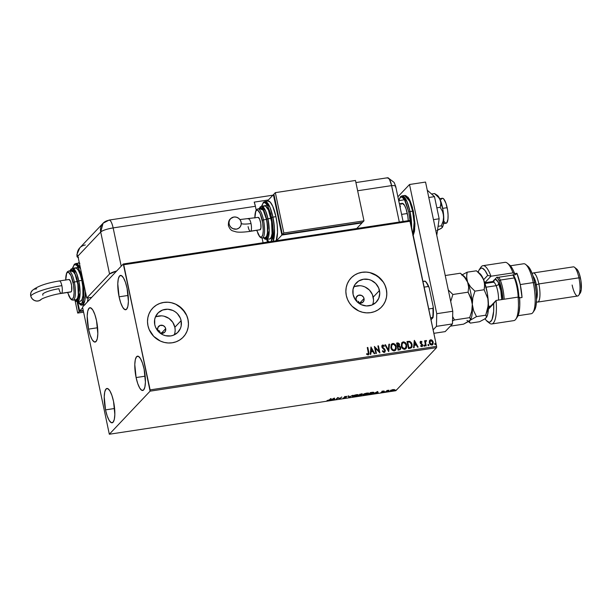 <?xml version="1.0" encoding="UTF-8"?>
<svg xmlns="http://www.w3.org/2000/svg" width="612" height="612" viewBox="0 0 612 612"><rect width="100%" height="100%" fill="white"/><g stroke="black" fill="none" stroke-linecap="round" stroke-linejoin="round"><path stroke-width="0.92" d="M364.033 298.526A4.208 3.963 -136.6 0 1 357.752 302.389L360.078 303.215L362.962 302.152L364.056 300.117L364.033 298.526L359.642 303.17L364.033 298.526L363.398 297.027L361.547 295.435L358.41 295.29L356.222 297.394L356.016 299.742A4.208 3.963 -136.6 0 1 361.072 295.259A4.208 3.963 -136.6 0 1 364.033 298.526M356.903 301.586A4.208 3.963 -136.6 0 1 356.016 299.742L357.163 301.884M165.691 328.659A4.208 3.963 -136.6 0 1 159.403 332.523L161.736 333.341L164.613 332.285L165.485 331L165.691 328.659L161.293 333.303L165.691 328.659L165.056 327.16L163.197 325.569L160.061 325.423L157.873 327.527L157.674 329.876A4.208 3.963 -136.6 0 1 162.731 325.393A4.208 3.963 -136.6 0 1 165.691 328.659M174.236 334.879A13.847 13.051 43.4 0 0 174.864 327.267L181.121 320.65L181.19 325.882L180.456 328.361L177.595 332.584L173.257 335.284L170.74 335.934L165.485 335.69L162.945 334.81L158.531 331.696A4.208 3.963 -136.6 0 1 157.674 329.876L158.822 332.018M158.531 331.696L155.555 327.206L154.76 324.651A13.847 13.051 -136.6 0 1 157.881 313.13A13.847 13.051 -136.6 0 1 171.398 309.894A13.847 13.051 -136.6 0 1 181.121 320.65A13.847 13.051 -136.6 0 1 178 332.171A13.847 13.051 -136.6 0 1 164.483 335.407A13.847 13.051 -136.6 0 1 154.76 324.651L154.691 319.418L155.425 316.94L158.286 312.717L162.624 310.016L167.764 309.228L172.936 310.491L175.284 311.845L177.35 313.604L180.326 318.095L181.121 320.65L174.864 327.267A13.847 13.051 43.4 0 0 155.387 317.039M372.586 304.745A13.847 13.051 43.4 0 0 373.205 297.134L379.471 290.516A13.847 13.051 -136.6 0 1 376.342 302.037A13.847 13.051 -136.6 0 1 362.832 305.273A13.847 13.051 -136.6 0 1 353.101 294.517L353.032 289.285L354.983 284.542L358.655 281.015L363.49 279.233L368.745 279.477L371.285 280.365L375.692 283.471L378.667 287.961L379.761 293.148L378.805 298.235L375.936 302.45L371.599 305.151L366.458 305.939L361.287 304.677L356.88 301.563L355.174 299.452L353.101 294.517A13.847 13.051 -136.6 0 1 356.222 282.996A13.847 13.051 -136.6 0 1 369.74 279.76A13.847 13.051 -136.6 0 1 379.471 290.516L373.205 297.134A13.847 13.051 43.4 0 0 353.728 286.906M381.597 306.956L381.574 306.987A21.045 19.829 43.4 0 0 386.317 289.476L386.371 289.422A21.045 19.829 -136.6 0 1 381.62 306.933A21.045 19.829 -136.6 0 1 361.08 311.852A21.045 19.829 -136.6 0 1 346.3 295.512L347.517 299.39L349.452 303.001L352.038 306.214L358.739 310.942L362.595 312.281L366.596 312.862L370.589 312.656L374.414 311.669L377.933 309.955L381.001 307.561L383.51 304.585L385.353 301.15L386.47 297.378L386.815 293.423L386.371 289.422L385.155 285.544L383.219 281.933L380.626 278.72L373.924 273.992L370.069 272.654L366.068 272.072L362.082 272.279L358.25 273.266L354.738 274.979L351.663 277.374L349.161 280.342L347.31 283.784L346.193 287.556L345.857 291.511L346.3 295.512A21.045 19.829 -136.6 0 1 351.043 278.001A21.045 19.829 -136.6 0 1 371.591 273.082A21.045 19.829 -136.6 0 1 386.371 289.422L386.317 289.476A21.045 19.829 43.4 0 0 371.538 273.136A21.045 19.829 43.4 0 0 350.997 278.055L351.02 278.032M183.233 337.113A21.045 19.829 43.4 0 0 187.976 319.609L188.022 319.556A21.045 19.829 -136.6 0 1 183.279 337.067A21.045 19.829 -136.6 0 1 162.738 341.986A21.045 19.829 -136.6 0 1 147.951 325.645L149.167 329.524L153.696 336.348L160.398 341.075L164.253 342.414L168.254 342.988L172.24 342.781L176.072 341.802L179.584 340.081L182.659 337.694L185.161 334.718L187.012 331.283L188.129 327.512L188.465 323.549L188.022 319.556L186.813 315.677L182.284 308.853L175.583 304.126L171.727 302.787L167.726 302.206L163.733 302.412L159.908 303.391L156.389 305.113L153.321 307.507L150.812 310.475L148.968 313.918L147.852 317.689L147.507 321.644L147.951 325.645A21.045 19.829 -136.6 0 1 152.702 308.134A21.045 19.829 -136.6 0 1 173.242 303.215A21.045 19.829 -136.6 0 1 188.022 319.556L187.976 319.609A21.045 19.829 43.4 0 0 173.196 303.269A21.045 19.829 43.4 0 0 152.648 308.18L152.671 308.157M119.088 296.82L128.168 295.435L119.088 296.82L117.779 283.8L118.315 278.82L119.577 275.935L121.383 275.584L123.44 277.817L125.445 282.3L127.089 288.351A17.366 4.697 81.4 0 1 125.697 309.756A17.366 4.697 81.4 0 1 119.088 296.82A17.366 4.697 81.4 0 1 120.48 275.415A17.366 4.697 81.4 0 1 127.089 288.351L128.405 301.372L127.862 306.352L126.6 309.236L124.802 309.588L122.737 307.354L120.732 302.871L119.088 296.82M105.532 409.872L114.612 408.495L105.532 409.872L104.224 396.859L104.759 391.871L106.021 388.987L107.819 388.635L109.885 390.877L111.889 395.36L113.534 401.411A17.366 4.697 81.4 0 1 112.141 422.808A17.366 4.697 81.4 0 1 105.532 409.872A17.366 4.697 81.4 0 1 106.924 388.475A17.366 4.697 81.4 0 1 113.534 401.411L114.842 414.423L114.306 419.404L113.044 422.295L111.239 422.647L109.181 420.406L107.177 415.923L105.532 409.872M88.511 329.126L97.599 327.749L88.511 329.126L87.202 316.113L87.746 311.133L89.008 308.241L90.806 307.89L92.863 310.131L94.875 314.614L96.52 320.665A17.366 4.697 81.4 0 1 95.128 342.062A17.366 4.697 81.4 0 1 88.511 329.126A17.366 4.697 81.4 0 1 89.91 307.729A17.366 4.697 81.4 0 1 96.52 320.665L97.828 333.678L97.293 338.666L96.023 341.55L94.225 341.901L92.167 339.668L90.163 335.177L88.511 329.126M136.101 377.558L145.182 376.181L136.101 377.558L134.793 364.545L135.329 359.565L136.598 356.674L138.396 356.322L140.454 358.563L142.458 363.046L144.111 369.097A17.366 4.697 81.4 0 1 142.711 390.494A17.366 4.697 81.4 0 1 136.101 377.558A17.366 4.697 81.4 0 1 137.493 356.161A17.366 4.697 81.4 0 1 144.111 369.097L145.419 382.11L144.876 387.098L143.613 389.982L141.816 390.334L139.758 388.1L137.746 383.609L136.101 377.558M150.093 391.16L436.593 347.631L395.826 390.716L109.326 434.237L150.093 391.16L123.746 264.744L410.247 221.215L436.616 346.369L150.124 389.89L123.295 263.986L82.528 307.071L109.326 434.237L150.093 391.16L150.124 389.89L436.616 346.369L409.788 220.465L123.295 263.986L82.528 307.071L109.326 434.237L395.826 390.716L436.593 347.631L436.616 346.369L436.593 347.631L150.093 391.16M390.548 390.517L391.887 390.892L394.503 389.921L394.419 389.53L394.503 389.921L393.172 389.538L390.9 390.257L390.609 390.892L392.353 390.808L394.556 389.607L392.277 389.722L390.441 390.747L390.357 390.341M385.79 391.802L388.903 390.227L387.036 390.487L385.79 391.802L388.903 390.227L387.036 390.487L385.79 391.802M383.319 391.037L381.926 391.588L382.844 391.986L380.993 392.399L383.242 391.994L382.485 391.504L384.183 391.06L383.403 391.022L381.965 391.535L382.89 391.94L380.993 392.399L383.433 391.856L382.508 391.443L384.183 391.06L383.319 391.037M373.764 392.881L373.779 392.353L373.764 392.881L372.991 392.261L370.321 392.613L368.623 394.411L373.764 392.881L373.343 392.269L370.321 392.613L368.623 394.411L373.932 392.522M362.082 394.25L359.894 394.197L358.196 395.995L361.463 395.214L361.776 394.824L361.057 394.732L362.105 394.029L359.894 394.197L358.196 395.995L361.73 395.023L361.057 394.732L362.082 394.25L362.067 393.692M348.756 397.425L352.787 395.276L349.207 396.989L348.794 395.887L348.205 395.972L348.848 397.418L352.787 395.276L349.207 396.989L348.794 395.887L348.205 395.972L348.756 397.425M336.531 399.284L337.793 397.953L340.035 398.756L341.733 396.959L339.928 398.381L337.686 397.571L335.988 399.368L337.793 397.953L340.035 398.756L341.733 396.959L339.928 398.381L337.686 397.571L335.988 399.368L336.531 399.284M329.455 399.843L326.969 400.6L329.463 400.202L331.123 398.573L330.587 398.649L329.455 399.843L326.969 400.6L329.975 399.781L331.123 398.573L330.587 398.649L329.455 399.843M334.274 398.091L330.327 400.225L332.178 399.452L334.909 399.529L334.359 398.075L330.327 400.225L332.178 399.452L334.909 399.529L334.274 398.091M344.265 398.152L346.262 397.356L345.099 396.691L347.149 396.354L344.648 396.714L344.395 397.05L345.635 397.548L343.217 398.121L346.201 397.44L345.589 397.035L345.665 397.517L343.057 397.999L344.265 398.152M352.566 396.086C352.053 396.599 352.657 396.775 354.386 396.614L357.966 395.26L357.951 394.778L357.966 395.26C358.487 394.732 357.875 394.556 356.123 394.732L352.474 396.507L356.742 395.972L358.119 394.962L356.735 394.656L353.774 395.375L352.413 396.408M368.386 393.179L368.393 393.677C368.921 393.149 368.309 392.973 366.557 393.149L362.839 394.801L364.209 395.1L367.169 394.388L368.554 393.378L367.162 393.072L364.446 393.692L362.839 394.817M377.604 391.512L373.657 393.646L375.508 392.873L378.239 392.95L377.696 391.496L373.657 393.646L375.508 392.873L378.239 392.95L377.604 391.512M384.206 391.932L385.086 391.718L384.512 392.017M388.337 391.305L389.224 391.083L388.651 391.389M395.084 390.28L395.964 390.066L395.39 390.364M429.41 340.838L429.326 342.98L430.397 344.694L432.034 345.061L433.112 343.975L433.097 341.672L431.567 339.874L429.792 340.226L429.272 342.751L431.812 345.107L432.707 344.655L433.227 342.154L432.317 340.394L430.687 339.767L429.693 340.333M425.677 345.948L426.212 345.864L425.562 342.345L425.799 341.305L426.35 341.175L426.105 340.463L425.286 341.465L425.126 340.7L424.59 340.785L425.677 345.948L426.212 345.864L425.562 342.345L426.495 340.586L425.646 340.693L425.286 341.465L425.126 340.7L424.59 340.785L425.677 345.948M420.834 341.259L420.092 342.774L422.15 345.069L421.569 346.101L420.811 345.566L420.605 346.094L421.859 346.622L422.685 344.954L420.612 343.003L420.995 341.894L421.806 342.33L422.028 341.84L420.306 341.557L420.834 341.259L420.146 341.833L420.146 342.972L422.173 345.359L421.668 345.994L420.811 345.566L420.605 346.094L422.112 346.553L422.632 344.755L420.605 342.544L420.888 341.924L421.806 342.33L422.028 341.84L420.995 341.259L421.928 341.94L420.834 341.259L420.253 341.611M410.132 348.312L411.532 347.708L412.098 346.637L411.654 343.118L409.803 341.328L407.018 341.488L408.502 348.557L411.555 347.692L412.098 344.457L409.803 341.328L407.018 341.488L408.502 348.557L410.132 348.312M398.075 350.14L400.149 349.666L400.768 348.037L400.217 346.629L399.223 346.032L399.33 343.768L397.922 342.896L396.591 343.072L398.075 350.14L400.325 349.506L400.715 347.67L399.223 346.032L399.567 344.434L397.578 342.927L396.591 343.072L398.075 350.14M388.635 351.571L389.484 344.158L388.895 344.242L388.322 349.865L385.491 344.763L384.902 344.854L388.727 351.563L389.484 344.158L388.895 344.242L388.322 349.865L385.491 344.763L384.902 344.854L388.635 351.571M376.411 353.43L375.301 348.174L379.914 352.902L378.43 345.834L377.887 345.918L378.996 351.189L374.383 346.446L375.875 353.514L376.411 353.43L375.301 348.174L379.914 352.902L378.43 345.834L377.887 345.918L378.996 351.189L374.383 346.446L375.875 353.514L376.411 353.43M368.064 354.883L368.822 352.214L367.82 347.448L367.284 347.524L368.416 353.598L367.812 354.172L366.726 353.69L366.565 354.272L368.164 354.868L369.013 353.805L367.82 347.448L367.284 347.524L368.271 352.229L367.904 354.164L366.726 353.69L366.565 354.272L368.064 354.883L368.684 354.577M370.964 346.966L370.206 354.371L370.796 354.287L371.04 351.908L373.006 351.609L374.207 353.767L374.796 353.675L370.964 346.966L370.206 354.371L370.796 354.287L371.04 351.908L373.006 351.609L374.207 353.767L374.796 353.675L370.964 346.966M382.064 345.367L382.699 345L381.796 346.836L382.301 347.868L384.764 350.37L383.938 351.816L382.691 350.699L382.324 351.127L384.229 352.428L385.353 350.974L384.696 349.092L382.401 346.966L382.691 345.765L383.976 346.484L384.305 345.987L383.181 345.038L382.003 345.443L381.827 346.981L384.443 349.697L384.795 350.798L384.038 351.716L382.691 350.699L382.324 351.127L383.632 352.374L384.902 352.084M390.869 347.624L392.024 349.942L393.707 350.898L395.459 350.347L396.301 348.687L395.834 345.52L393.386 343.462L391.252 344.525L390.869 347.624C391.267 349.636 392.422 350.73 394.35 350.898L395.528 350.278L396.255 346.767C395.857 344.724 394.686 343.63 392.743 343.47L391.581 344.089L390.869 347.624M401.296 346.04L402.459 348.35L404.134 349.314L405.894 348.763L406.728 347.103L406.269 343.936L405.022 342.391L403.813 341.878L401.679 342.942L401.296 346.04C401.694 348.052 402.857 349.146 404.777 349.307L405.955 348.695L406.682 345.183C406.284 343.141 405.113 342.039 403.17 341.886L402.007 342.506L401.296 346.04M414.301 340.387L413.536 347.792L414.125 347.7L414.37 345.329L416.336 345.03L417.537 347.188L418.126 347.096L414.385 340.371L413.536 347.792L414.125 347.7L414.37 345.329L416.336 345.03L417.537 347.188L418.126 347.096L414.301 340.387M423.864 345.711L424.728 345.979L424.391 345.076L423.864 345.711L424.437 346.231L424.759 345.573L424.185 345.053L423.864 345.711L424.185 345.053M427.995 345.084L428.867 345.352L428.53 344.449L427.995 345.084L428.568 345.604L428.897 344.946L428.323 344.426L427.995 345.084L428.323 344.426M434.742 344.059L435.606 344.327L435.27 343.424L434.742 344.059L435.316 344.579L435.637 343.921L435.063 343.401L434.742 344.059L435.063 343.401M359.175 302.626L358.785 301.907L359.175 302.626M358.257 301.272L358.785 301.907L358.257 301.272M356.903 300.347L356.123 300.087L356.903 300.347M160.834 332.752L161.078 333.532L160.834 332.752M159.916 331.406L159.281 330.878L159.916 331.406M158.554 330.48L159.281 330.878L158.554 330.48M188.419 323.603L187.976 319.609L186.759 315.723M184.824 312.112L179.102 306.222L175.537 304.172L171.681 302.833M167.68 302.259L163.687 302.466L159.862 303.445M156.343 305.166L153.275 307.561M185.115 334.772L186.966 331.337L188.075 327.565M386.761 293.469L386.317 289.476L385.109 285.597M383.166 281.979L377.443 276.089L370.023 272.707M366.022 272.126L362.029 272.332L358.204 273.312M354.685 275.033L351.617 277.427M383.456 304.638L385.308 301.203L386.424 297.432M373.504 299.758L372.41 294.579L369.434 290.088L365.02 286.974L362.488 286.095M359.848 285.72L354.708 286.5M175.154 329.891L174.864 327.267L172.791 322.333L169.027 318.454L164.138 316.228M161.507 315.846L156.366 316.626M368.34 354.868L368.921 353.904L368.73 352.321L367.965 354.991M368.141 354.08L366.634 353.79L368.172 354.042M370.956 347.058L374.651 353.698L370.956 347.058M370.941 352.015L370.704 354.302L370.941 352.015M371.27 348.771L371.017 351.257L372.524 351.028L371.017 351.257L371.369 348.664L372.624 350.921L371.117 351.15L371.27 348.771M374.399 346.53L378.996 351.189L374.399 346.537M377.91 346.002L378.43 345.834L379.8 352.917L378.331 345.941L377.91 346.002M375.21 348.282L376.296 353.453L375.21 348.282M382.699 345L384.206 346.094L382.699 345L382.11 345.313M382.745 345.826L382.232 346.828L382.844 345.726L383.976 346.484L384.305 345.987L383.961 346.469L384.053 345.902L382.844 345.091L381.903 345.55M382.454 345.956L382.844 345.726M382.844 347.593L382.324 346.729L383.663 348.19L382.844 347.593M384.229 352.428L385.308 350.293L383.663 348.19L385.308 350.293L384.849 352.13M384.726 352.26L385.116 350.072L382.416 347.302L382.462 345.948M384.979 349.758L384.596 349.192M384.948 344.931L385.491 344.763L388.222 349.965L385.392 344.862L384.948 344.931M388.888 344.334L389.484 344.158L388.643 351.571L389.393 344.258L388.888 344.334M395.75 349.957L396.278 348.151L395.742 345.627L393.677 343.653L391.542 344.135L392.644 343.577C394.595 343.73 395.765 344.831 396.155 346.874L395.482 350.332M394.992 344.525L394.495 344.082M393.677 343.653L393.287 343.569M395.13 349.674L393.57 350.278L391.902 349.085L391.213 346.606L391.932 344.755L391.305 347.639C391.619 349.253 392.544 350.133 394.082 350.278L395.107 349.697M392.919 344.196C394.465 344.342 395.398 345.229 395.712 346.851L395.161 349.643L394.174 350.171C392.644 350.026 391.718 349.146 391.405 347.54L391.986 344.701L393.684 344.258L395.574 346.346L395.505 349.154L393.661 350.171L391.734 348.526L391.496 345.505L392.919 344.196M400.187 349.651L400.646 347.96L400.118 346.729L399.123 346.14L399.231 343.875L398.343 343.049L396.607 343.164L397.578 342.927L399.567 344.434L399.123 346.14L400.715 347.67L400.271 349.559M400.493 349.207L400.669 348.511M399.911 348.894L398.366 349.437L397.815 346.813L399.055 346.622L400.172 347.754L399.919 348.909L398.986 349.345L399.873 348.955M398.642 345.795L397.662 346.086L397.28 343.722L399.024 344.525L398.183 345.994M397.938 346.04L398.756 345.681M397.754 345.987L397.18 343.822L397.662 346.086L397.28 343.722L398.251 343.63L399.032 345.176L397.754 345.987M399.078 349.238L398.366 349.437L399.078 349.238L398.466 349.337L397.907 346.706L398.366 349.437L397.907 346.706L399.261 346.667L400.034 347.356L400.011 348.794L399.078 349.238M406.177 348.373L406.705 346.568L406.169 344.043L404.104 342.07L401.969 342.552L403.071 341.993C405.022 342.146 406.192 343.24 406.582 345.29L405.909 348.748M405.419 342.942L404.922 342.498M404.104 342.07L403.721 341.986M405.557 348.09L403.997 348.695L402.329 347.501L401.64 345.023L402.359 343.171L401.74 346.055C402.046 347.67 402.971 348.549 404.509 348.687L405.534 348.113M403.346 342.613C404.892 342.758 405.825 343.646 406.138 345.267L405.588 348.06L404.608 348.588C403.071 348.442 402.145 347.562 401.832 345.956L402.413 343.118L404.119 342.674L406.008 344.763L405.932 347.57L404.096 348.588L402.161 346.943L401.923 343.913L403.346 342.613M411.631 347.578L412.098 345.183L410.95 342.284L409.489 341.381L407.034 341.58L409.803 341.328L412.098 344.457L411.501 347.738M411.08 347.096L408.793 347.853L407.707 342.131L409.658 342.039L411.555 344.541L411.034 347.149L409.742 347.7M408.793 347.853L407.615 342.238L408.793 347.853L410.874 347.264L408.793 347.853M409.374 347.761L408.892 347.754L407.707 342.131L409.658 342.039L410.95 343.018L411.662 345.612L410.874 347.264M414.286 340.471L417.981 347.119L414.293 340.471M414.27 345.428L414.041 347.715L414.27 345.428M414.607 342.185L414.347 344.671L415.862 344.441L414.347 344.671L414.699 342.085L415.953 344.342L414.446 344.571L414.607 342.185M420.62 342.666L420.995 341.894M421.859 346.622L422.395 346.346M422.334 346.407L422.586 345.061L421.76 346.721M421.569 346.101L422.051 345.168M422.594 345.849L422.624 345.321M420.528 342.766L420.612 342.185M423.764 345.811L424.093 345.153L424.759 345.573L424.338 346.331M424.437 346.231L424.759 345.573M424.636 346.078L423.909 345.237M424.606 340.869L425.126 340.7L425.187 341.565L424.606 340.869M425.6 340.746L426.495 340.586L426.289 341.144L426.044 340.471M425.998 341.221L425.462 342.452L426.097 345.887L425.462 342.452L425.83 341.289M427.903 345.183L428.224 344.525L428.897 344.946L428.477 345.703M428.568 345.604L428.897 344.946M428.767 345.451L428.607 344.678L428.04 344.61M429.754 340.272L430.687 339.767L432.317 340.394L433.227 342.154L432.661 344.701M432.531 344.831L433.204 343.179L432.546 340.884L431.032 339.859L429.701 340.318M431.468 339.974L431.032 339.859M432.179 344.281L431.743 344.541M430.718 340.502L429.716 342.774L431.575 344.579L432.317 344.135L431.674 344.48L429.808 342.674L430.817 340.402L432.684 342.238L431.674 344.48L430.894 344.48L429.716 342.774L430.159 340.769M432.217 344.242L430.986 344.372L430.037 343.347L430.213 340.708L431.169 340.402L432.286 341.251L432.753 342.934L432.279 344.173M430.114 340.823L430.817 340.402M434.642 344.158L434.971 343.5L435.637 343.921L435.216 344.678M435.316 344.579L435.637 343.921M435.514 344.426L434.788 343.584M372.624 350.921L371.117 351.15L371.369 348.664L372.624 350.921M415.953 344.342L414.446 344.571L414.699 342.085L415.953 344.342M329.891 399.384L329.975 399.781L329.891 399.384M334.764 399.139L334.32 399.621L334.037 398.756L334.764 399.139M334.007 398.603L334.091 399.009L334.007 398.603M333.907 398.519L334.091 399.009L332.584 399.238L333.861 398.313L334.091 399.009L332.584 399.238L333.907 398.519M339.951 398.351L340.035 398.756L339.951 398.351M339.882 398.358L337.748 397.563L339.882 398.358M337.709 397.571L337.793 397.953L337.709 397.571M345.658 397.372L344.938 396.568L347.149 396.354L344.434 396.867L345.665 397.517M345.007 396.553L345.505 396.63M346.201 397.44L345.589 397.035M349.138 396.806L348.848 397.418L349.138 396.806M357.966 395.26L358.035 394.533M353.277 396.071L352.489 396.171M352.39 396.102L353.193 396.301M355.977 394.908L357.423 395.344L354.539 396.431L353.101 396.002L355.947 394.763L357.553 395.1L356.444 395.918L352.979 396.239L355.977 394.908M357.462 394.679L357.423 395.344M361.99 393.845L360.973 394.327M361.73 395.023L361.057 394.732M360.652 394.908L360.935 395.276L358.907 395.727L359.78 394.862L361.195 395.1L358.907 395.727L359.458 394.656L359.542 395.061L361.539 394.709M360.261 394.304L361.539 394.335L359.711 394.878L360.223 394.151L361.539 394.335L359.711 394.878L360.261 394.304M360.82 394.212L361.539 394.335M362.993 394.503C362.48 395.015 363.092 395.191 364.813 395.031L368.393 393.677L368.462 392.95M368.393 393.677L367.98 393.539M363.421 394.702L362.924 394.587M362.817 394.518L363.62 394.717M367.858 393.615L368.424 393.111M367.85 393.019L367.705 393.891L365.747 394.694L363.528 394.419L366.374 393.179L367.858 393.753L364.966 394.847L363.582 394.832L363.352 394.143M363.528 394.419L366.404 393.325L367.728 393.309L367.858 393.753M373.251 392.812L369.334 394.143L370.65 392.567L372.509 392.3L373.228 392.958L369.334 394.143L370.688 392.72L373.358 392.766M373.274 392.277L373.228 392.958M378.094 392.552L377.658 393.034L377.367 392.17L378.094 392.552M377.336 392.017L377.42 392.422L377.336 392.017M377.237 391.932L377.42 392.422L375.913 392.652L377.191 391.734L377.42 392.422L375.913 392.652L377.237 391.932M382.852 391.198L383.364 391.275M382.791 391.435L382.431 391.787L381.865 391.305M382.056 391.359L382.599 391.397M387.174 390.41L386.669 390.877M386.248 391.32L386.333 391.718L386.248 391.32M394.503 389.921L394.419 389.53M394.403 389.53L392.04 390.731L391.03 390.188L393.96 390.005L391.711 390.77L391.129 390.395L392.988 389.569L393.96 390.005M393.83 389.898L394.419 389.515M123.295 263.986L409.788 220.465L410.247 221.215L123.746 264.744L123.295 263.986M425.363 281.321L422.93 281.405L425.042 281.084A22.101 5.975 81.4 0 1 428.316 286.493L429.173 287.632L433.258 307.01L432.913 308.333L428.737 308.968L432.913 308.333A22.101 5.975 81.4 0 1 432.699 317.421L431.009 319.755L433.005 317.643A21.466 5.806 -98.6 0 0 433.258 307.01L433.418 312.801L432.699 317.421A22.101 5.975 -98.6 0 0 432.913 308.333L433.258 307.01L429.173 287.632A21.466 5.806 -98.6 0 0 425.363 281.321A21.466 5.806 -98.6 0 0 425.348 281.306L427.283 283.677L429.173 287.632L428.316 286.493A22.101 5.975 -98.6 0 0 425.042 281.084L425.042 281.084M424.139 287.127L428.316 286.493L424.139 287.127M430.588 317.743L432.699 317.421L430.588 317.743M443.493 223.648L446.133 223.242A12.63 3.412 -98.6 0 0 447.142 207.682L442.675 208.363L447.142 207.682A12.63 3.412 -98.6 0 0 442.338 198.273L439.707 198.671M408.288 220.695A13.678 3.703 -98.6 0 0 407.317 213.512L401.594 214.384L407.317 213.512A13.678 3.703 -98.6 0 0 402.107 203.322L399.353 203.742M402.069 203.329L404.44 205.211L406.016 208.746L407.799 216.135L408.319 221.368M400.11 207.789L400.401 205.999M400.837 204.63L401.396 203.727M442.3 198.28L443.731 198.977L445.949 203.283L447.586 210.107L448.068 214.927L447.976 219.119L446.783 222.875L445.475 223.128L443.738 221.085M441.16 199.481L441.68 198.648M398.726 200.751L404.478 199.703L408.77 211.974L410.017 211.568L407.003 201.6L402.007 195.886L404.608 195.488L409.612 201.203L412.626 211.171L413.406 211.209L412.626 211.171A21.045 5.692 -98.6 0 0 404.608 195.488L408.005 197.232L409.749 199.971L413.406 211.209L414.921 223.518L414.515 231.26L413.222 235.329M398.664 200.491L400.577 196.582L402.007 195.886A21.045 5.692 81.4 0 1 410.017 211.568L412.626 211.171L410.017 211.568A21.045 5.692 81.4 0 1 411.601 227.626L410.017 211.568L408.77 211.974L410.086 220.947L408.77 211.974L405.748 202.144L404.563 199.841L402.191 197.263L401.097 197.087L400.126 197.668L398.664 200.996M413.077 234.633A21.045 5.692 -98.6 0 0 412.626 211.171L414.125 222.424L413.077 234.633M407.974 197.492L410.361 201.44L412.503 207.629M414.079 215.11L414.89 226.264M414.691 229.385L413.636 234.006L412.809 235.322M433.135 329.845L436.448 326.349L436.746 313.696L409.52 184.503L397.892 196.796L409.52 184.503L425.547 182.07L452.773 311.256L425.547 182.07L409.52 184.503L436.746 313.696L452.773 311.256L436.746 313.696L436.448 326.349L452.475 323.916L452.773 311.256L452.475 323.916L445.192 331.612L452.475 323.916L436.448 326.349L433.135 329.845M445.192 331.612L433.87 333.326L445.192 331.612M427.543 190.447L434.489 196.643L428.798 197.508L434.489 196.643L439.156 218.782L433.464 219.647L439.156 218.782L436.876 234.733L439.156 218.782L434.489 196.643L427.543 190.447M435.155 193.92L435.545 194.356L434.505 193.545L431.529 193.996L434.505 193.545L439.317 198.196L440.808 201.845L440.663 205.533L440.15 207.323L436.846 207.828L440.15 207.323L442.53 211.423L443.685 216.135L443.142 221.085L441.313 225.843L438.077 226.333L441.313 225.843L442.399 227.167L441.214 228.421L436.83 230.579L441.489 228.161M436.341 194.953L437.618 195.572L439.63 198.525L442.92 209.656L443.776 220.129L443.256 224.964L442.025 227.763M442.139 227.633L442.132 227.641A16.838 4.552 -98.6 0 0 442.139 227.633A16.838 4.552 -98.6 0 0 443.685 216.135L443.142 221.085L441.313 225.843L442.399 227.167M443.685 216.135A16.838 4.552 -98.6 0 0 440.28 199.986L440.908 203.704L440.15 207.323L442.53 211.423L443.685 216.135M434.505 193.545L437.97 196.521L440.28 199.986A16.838 4.552 -98.6 0 0 437.228 195.274L435.01 193.82M387.587 177.763L389.416 179.217L391.167 183.684L399.315 222.057L391.626 185.604A10.526 2.088 -11.9 0 1 395.696 186.377A10.526 2.088 168.1 0 0 391.626 185.604L389.416 179.217L387.587 177.763M403.094 221.483L395.696 186.392A10.526 2.088 -11.9 0 1 395.413 187.035M387.075 178.069A10.526 2.846 81.4 0 1 388.023 177.801A10.526 2.846 81.4 0 1 391.626 185.604A10.526 2.846 -98.6 0 0 387.625 177.763L355.916 182.575M86.743 298.082L109.548 273.977L116.663 271.001A10.526 2.088 -11.9 0 0 109.548 273.977L100.705 231.994L77.892 256.099L86.743 298.082L109.548 273.977L100.705 231.994C102.77 230.349 106.916 228.98 113.144 227.909L255.395 206.298L256.191 210.077L255.395 206.298A10.526 2.846 -98.6 0 0 254.21 202.121L268.4 199.963L254.21 202.121L255.395 206.298L113.144 227.909A10.526 2.088 168.1 0 0 100.705 231.994A10.526 9.914 -136.6 0 1 103.076 223.235L100.705 231.994L77.892 256.099A10.526 9.914 -136.6 0 1 77.816 255.694A10.526 9.914 43.4 0 0 77.892 256.099L86.743 298.082L91.746 297.325L86.743 298.082M121.214 266.189L113.144 227.909C111.713 221.927 110.191 219.417 108.592 220.381A10.526 2.846 81.4 0 1 109.135 220.068A10.526 2.846 81.4 0 1 113.144 227.909L121.214 266.189M262.089 238.06L263.076 242.75L262.089 238.06M357.637 190.76L391.626 185.604L357.637 190.76M108.592 220.381A10.526 9.914 -136.6 0 0 103.076 223.235L79.782 247.86A10.526 9.914 43.4 0 0 77.334 256.206L77.816 255.694L77.334 256.206A10.526 9.914 -136.6 0 1 79.782 247.86A10.526 9.914 -136.6 0 1 85.297 244.999M77.67 257.377L78.55 257.575L77.67 257.377M228.421 225.706A26.324 5.225 -11.9 0 1 229.11 224A6.311 5.952 -136.6 0 1 236.645 217.26A6.311 5.952 -136.6 0 1 241.128 222.179L241.159 224.566L240.271 226.723L238.596 228.337L236.393 229.148L232.835 228.636L230.831 227.213L229.469 225.17L228.972 222.806L229.408 220.488L230.716 218.56L233.838 217.03L236.24 217.145L238.466 218.163L240.179 219.93L241.128 222.179A6.311 5.952 -136.6 0 1 233.585 228.919A6.311 5.952 -136.6 0 1 229.11 224A26.324 5.225 168.1 0 0 228.421 225.706M248.273 219.02A6.311 1.706 81.4 0 1 248.602 218.828A6.311 1.706 81.4 0 1 251.004 223.533A13.693 2.723 -11.9 0 1 241.258 223.564A13.693 2.723 168.1 0 0 251.004 223.533A6.311 1.706 -98.6 0 0 248.633 218.828M250.469 231.321A6.311 1.706 -98.6 0 0 250.828 231.129A6.311 1.706 -98.6 0 0 251.004 223.533A6.311 1.706 81.4 0 1 250.828 231.129L260.345 229.684A6.311 1.706 -98.6 0 0 260.651 222.722A6.311 1.706 -98.6 0 0 258.126 217.382L259.572 218.981L260.75 223.296L260.942 227.809L260.039 229.867A6.311 1.706 -98.6 0 0 260.345 229.684L250.828 231.129A6.311 1.706 81.4 0 1 250.499 231.313A6.311 1.706 81.4 0 1 248.097 226.608M261.676 206.198L267.429 205.303L271.697 217.535L272.937 217.13L269.93 207.162L264.927 201.447A21.045 5.692 81.4 0 1 272.937 217.13L275.943 216.671A21.045 5.692 -98.6 0 0 267.934 200.988L263.497 202.144L261.553 206.213A16.838 4.552 81.4 0 1 267.964 218.759L265.554 210.788L261.553 206.221L260.238 206.894L259.128 208.715M259.35 208.684L263.764 210.245L266.717 219.173L270.971 218.308A16.838 4.552 -98.6 0 0 264.56 205.762L261.553 206.221M254.883 218.01A13.678 3.703 81.4 0 1 257.507 210.145A13.678 3.703 81.4 0 1 262.227 220.289L263.474 219.884A14.734 3.986 -98.6 0 0 257.69 208.944M260.1 208.891L261.63 208.593L263.374 210.49L266.472 219.425A14.734 3.986 -98.6 0 0 260.865 208.447L257.859 208.906A14.734 3.986 81.4 0 1 263.474 219.884L266.472 219.425L267.36 225.109L267.444 232.774L266.664 236.178L265.333 237.578M267.36 242.1L266.924 240.034L267.36 242.1M281.895 235.062L273.388 194.692L273.962 194.601L273.388 194.692L281.895 235.062L276.563 240.707L281.895 235.062L362.036 222.89L281.895 235.062M361.944 222.462L362.036 222.89L361.944 222.462M271.124 241.587L272.585 238.259L273.006 235.643L273.166 229.01L271.697 217.535L272.937 217.13A21.045 5.692 81.4 0 1 273.128 241.227L274.474 228.903L272.937 217.13L275.943 216.671A21.045 5.692 -98.6 0 1 276.134 240.768L277.534 232.445L277.205 224.788L275.943 216.671L272.761 206.32L270.252 202.167L267.865 201.004M267.345 201.08L273.388 194.692L267.345 201.08M356.697 228.528L362.036 222.89L356.697 228.528M362.518 222.378L363.979 220.833L355.473 180.464L275.331 192.642L273.878 194.18L275.331 192.642L283.838 233.011L282.384 234.549L273.878 194.18L282.384 234.549L283.838 233.011L363.979 220.833L362.518 222.378L282.384 234.549L362.518 222.378M363.979 220.833L283.838 233.011L275.331 192.642L355.473 180.464L363.979 220.833M271.185 241.518L273.197 229.921L270.818 213.886L267.49 205.403L265.118 202.824L264.024 202.648L263.045 203.23L261.584 206.558M266.687 239.414L269.058 241.992M263.68 206.259L265.424 205.915L268.423 210.023L271.56 221.536L272.072 233.555L271.177 237.448L269.663 239.047M263.55 237.846L265.149 239.261L269.617 239.055A16.838 4.552 -98.6 0 0 270.971 218.308L267.964 218.759A16.838 4.552 81.4 0 1 266.61 239.514L269.242 230.556L267.964 218.759L266.717 219.173L264.33 211.408L262.449 208.294L260.658 207.414L259.236 208.922M263.711 237.739L265.501 238.619L266.266 238.16L267.421 235.536L267.88 228.23L266.717 219.173L267.842 232.407L266.472 237.915L263.78 237.816M265.294 237.586A14.734 3.986 -98.6 0 0 266.472 219.425L263.474 219.884A14.734 3.986 81.4 0 1 262.288 238.037L265.294 237.586M256.772 230.364L259.618 236.385L261.171 237.142L261.837 236.745L262.831 234.472L263.259 230.548L262.701 222.913L260.161 213.565L257.721 210.23L256.971 210.107L255.747 211.408L254.883 217.88M230.533 218.752C228.98 219.861 228.268 222.148 228.406 225.621C229.584 228.681 231.007 230.426 232.675 230.854L236.133 231.879C237.525 232.155 241.342 232.606 250.499 231.313L259.695 229.806M262.456 237.999A14.734 3.986 -98.6 0 0 263.474 219.884L262.227 220.289A13.678 3.703 81.4 0 1 262.563 235.429A13.678 3.703 81.4 0 1 257.728 233.095M267.237 239.414L268.905 241.862M268.844 241.878L266.725 239.491M266.082 238.328L265.654 237.464M61.322 293.431A6.311 1.706 -98.6 0 0 61.682 293.24A6.311 1.706 -98.6 0 0 61.858 285.643A26.324 5.225 168.1 0 0 30.73 295.864A6.311 5.952 43.4 0 0 41.18 299.444M59.127 281.13A6.311 1.706 81.4 0 1 59.456 280.939A6.311 1.706 81.4 0 1 61.858 285.643A6.311 1.706 81.4 0 1 61.682 293.24L71.199 291.794A6.311 1.706 -98.6 0 0 71.505 284.832A6.311 1.706 -98.6 0 0 68.98 279.493L70.426 281.092L71.604 285.406L71.665 290.746L71.199 291.794L70.548 291.916M78.091 301.525L82.1 305.174L84.8 300.714L85.343 291.465A21.045 5.692 81.4 0 1 82.1 305.174L80.532 304.937L77.464 301.624L80.096 292.666L78.818 280.87L77.571 281.283L78.703 294.517L77.326 300.025L74.633 299.926M77.54 301.525L79.912 304.103L81.006 304.279L82.804 302.374L83.439 300.37L84.02 291.121L82.827 279.493L83.836 297.975L81.427 304.126L77.586 301.601M73.31 300.11A14.734 3.986 -98.6 0 0 74.327 281.994L73.08 282.4A13.678 3.703 81.4 0 1 73.417 297.539A13.678 3.703 81.4 0 1 68.582 295.206M73.142 300.148L76.148 299.696A14.734 3.986 -98.6 0 0 77.326 281.535L74.327 281.994A14.734 3.986 81.4 0 1 73.142 300.148L71.749 299.895L70.349 298.641L67.58 292.482M77.464 301.624L80.47 301.165A16.838 4.552 -98.6 0 0 81.824 280.418L78.818 280.87A16.838 4.552 81.4 0 1 77.464 301.624L76.003 301.372L74.404 299.957M87.348 301.976A21.045 5.692 -98.6 0 0 88.174 297.868L87.348 301.976M79.874 263.298L78.719 263.114M78.198 263.191L79.17 262.166L78.198 263.191M77.778 302.144L79.652 311.018L82.957 310.513L79.652 311.018L77.778 302.144M82.505 307.997L79.652 311.018L82.505 307.997M83.316 312.219L77.709 313.069L79.162 311.531L83.048 310.942L79.162 311.531L77.709 313.069L75.108 300.729L77.709 313.069L83.316 312.219M77.081 301.647L79.162 311.531L77.081 301.647M79.376 263.122A21.045 5.692 -98.6 0 0 78.787 263.099L75.781 263.558A21.045 5.692 81.4 0 1 80.57 268.783L75.781 263.558L74.35 264.254L72.407 268.324A16.838 4.552 81.4 0 1 78.818 280.87L81.824 280.418L82.827 286.906L82.926 295.665L82.031 299.559L80.516 301.158M72.53 268.308L78.282 267.413L82.551 279.646L80.654 272.677L77.143 265.868L75.972 264.935L74.878 264.759L73.899 265.34L72.446 268.668M74.534 268.37L76.278 268.025L78.275 270.198L80.226 274.551L81.824 280.418A16.838 4.552 -98.6 0 0 75.414 267.872L71.091 269.005L69.982 270.825M74.565 299.849L76.355 300.729L77.12 300.27L78.275 297.639L78.734 290.34L78.122 284.305L76.883 278.399L74.251 271.705L73.302 270.405L71.512 269.525L70.097 271.032M70.954 270.994L72.484 270.695L75.1 274.291L77.846 284.366L78.298 294.885L77.517 298.289L76.194 299.689M77.326 281.535A14.734 3.986 -98.6 0 0 71.719 270.558L68.712 271.017A14.734 3.986 81.4 0 1 74.327 281.994L77.326 281.535M67.634 292.475L70.472 298.495L72.025 299.253L72.69 298.855L73.685 296.583L74.113 292.658L73.562 285.024L71.015 275.675L68.575 272.34L67.159 272.615L66.601 273.518L65.736 279.982M65.736 280.12A13.678 3.703 81.4 0 1 68.36 272.256A13.678 3.703 81.4 0 1 73.08 282.4L74.327 281.994A14.734 3.986 -98.6 0 0 68.544 271.055M70.204 270.787L74.618 272.355L77.571 281.283L78.818 280.87L76.408 272.898L72.407 268.324M32.344 290.425L31.036 292.345L30.6 294.663L31.097 297.027L32.459 299.077L34.463 300.492L36.819 301.073L39.168 300.714L41.241 299.383M42.886 295.236L42.756 294.035A13.693 2.723 168.1 0 1 58.951 288.719A6.311 1.706 81.4 0 0 61.353 293.423L70.877 291.978A6.311 1.706 -98.6 0 0 71.199 291.794L61.682 293.24A6.311 1.706 81.4 0 1 61.353 293.423C52.823 294.471 41.731 298.48 41.211 299.406L41.333 299.291M36.666 288.833L34.318 289.193M32.092 290.677A6.311 5.952 43.4 0 0 30.73 295.864A26.324 5.225 -11.9 0 1 61.858 285.643A6.311 1.706 -98.6 0 0 59.486 280.939M487.267 321.407L489.416 323.121A29.468 7.964 -98.6 0 0 496.072 300.446L493.67 303.644A27.364 7.398 81.4 0 1 487.267 321.407A27.364 7.398 81.4 0 1 485.064 318.783M492.308 282.369A12.63 3.412 81.4 0 1 492.622 281.765A12.63 3.412 81.4 0 1 492.844 281.497A12.63 3.412 -98.6 0 0 492.308 282.369M508.993 264.522L511.747 267.536L513.131 270.053L514.462 273.143L513.912 273.732L516.918 273.273A25.26 6.831 81.4 0 1 520.254 284.565L533.274 282.583L534.789 282.79A23.157 6.258 -98.6 0 0 527.85 266.197L525.708 264.483A25.26 6.831 81.4 0 1 533.274 282.583A25.26 6.831 -98.6 0 0 523.658 263.764L510.439 265.776M537.673 302.091A14.734 3.986 81.4 0 1 536.479 301.662A14.734 3.986 -98.6 0 0 538.858 283.93A14.734 3.986 81.4 0 1 537.673 302.091L577.743 296.001A14.734 3.986 -98.6 0 0 578.929 277.84L538.858 283.93L536.372 284.748A12.63 3.412 81.4 0 1 536.548 299.054A12.63 3.412 -98.6 0 0 536.372 284.748L535.209 284.924L536.372 284.748A12.63 3.412 -98.6 0 0 533.075 276.18A12.63 3.412 81.4 0 1 536.372 284.748L538.858 283.93A14.734 3.986 -98.6 0 0 532.233 273.709A14.734 3.986 81.4 0 1 533.251 272.952A14.734 3.986 81.4 0 1 538.858 283.93L578.929 277.84L580.451 278.055A12.63 3.412 -98.6 0 0 576.665 269.005L574.515 267.283A14.734 3.986 81.4 0 1 578.929 277.84A14.734 3.986 -98.6 0 0 573.322 266.863L533.251 272.952M480.183 268.576A29.468 7.964 81.4 0 1 482.952 265.692A29.468 7.964 81.4 0 1 490.969 276.226L513.001 272.875A29.468 7.964 -98.6 0 0 504.992 262.341L482.952 265.692M491.803 323.962L513.843 320.612A29.468 7.964 -98.6 0 0 518.112 297.103L496.072 300.446A29.468 7.964 81.4 0 1 491.803 323.962A29.468 7.964 81.4 0 1 488.307 322.027M517.423 316.825L515.878 319.104A29.468 7.964 81.4 0 0 518.112 297.103L519.573 297.371L519.772 305.64L519.06 312.319L517.415 316.832A27.364 7.398 -98.6 0 0 519.573 297.371L518.112 297.103L496.072 300.446L489.929 306.933A12.63 3.412 81.4 0 1 489.279 307.308A12.63 3.412 81.4 0 1 488.46 307.102A12.63 3.412 -98.6 0 0 489.929 306.933L488.376 309.221L496.072 300.446L493.67 303.644L493.647 311.332L492.04 319.548L490.09 321.996L488.912 322.187L486.326 320.497L484.979 318.653M479.38 269.479A27.364 7.398 81.4 0 1 487.718 275.385L490.969 276.226L484.826 282.713A12.63 3.412 -98.6 0 0 484.765 282.782A12.63 3.412 81.4 0 1 484.826 282.713L490.969 276.226A29.468 7.964 -98.6 0 0 480.917 267.199L479.38 269.479A27.364 7.398 81.4 0 0 478.171 272.225L479.112 269.907L481.193 268.087L482.417 268.217L485.048 270.542L487.718 275.385L483.633 279.699L487.718 275.385L490.969 276.226L513.001 272.875L514.462 273.143L513.912 273.732L516.918 273.273L515.602 274.666L496.569 277.557L492.844 281.497L484.826 282.713L492.844 281.497L496.569 277.557L515.602 274.666L516.918 273.273L520.254 284.565A25.26 6.831 81.4 0 1 522.021 297.501L519.603 297.868L522.021 297.501L520.254 284.565L533.274 282.583A25.26 6.831 81.4 0 1 532.983 312.418L534.528 310.139A23.157 6.258 -98.6 0 0 534.789 282.79L536.173 291.717L536.533 300.148L535.821 306.788L534.131 310.636M488.376 309.236L493.67 303.644L488.376 309.236M518.027 315.716L531.247 313.711A25.26 6.831 -98.6 0 0 533.274 282.583L534.789 282.79L532.593 274.727L529.916 268.745L527.819 266.174M493.349 281.619L493.815 280.143M576.29 268.76L577.789 270.389L579.25 273.648L580.887 280.472L581.278 289.491L580.092 293.24M578.761 295.244L580.306 292.964A12.63 3.412 -98.6 0 0 580.451 278.055L578.929 277.84A14.734 3.986 81.4 0 1 578.761 295.244A14.734 3.986 81.4 0 1 572.136 285.024M514.462 273.143A27.364 7.398 -98.6 0 0 509.528 264.897L507.379 263.183A29.468 7.964 81.4 0 1 513.001 272.875L514.462 273.143M497.334 277.435A17.893 4.835 81.4 0 1 499.163 280.946L500.264 280.067A18.941 5.118 -98.6 0 0 498.879 277.205A18.941 5.118 81.4 0 1 500.264 280.067L514.294 277.94L515.189 278.514A17.893 4.835 -98.6 0 0 513.361 275.002M512.902 275.071A18.941 5.118 81.4 0 1 514.294 277.94A18.941 5.118 -98.6 0 0 512.902 275.071M492.867 282.377A11.574 3.129 -98.6 0 1 496.133 285.674L486.043 287.204L496.133 285.674A11.574 3.129 -98.6 0 1 498.512 300.079A11.574 3.129 -98.6 0 0 496.133 285.674A2.524 1.622 157.7 0 0 498.788 283.563A14.099 3.81 81.4 0 1 501.718 299.589L500.83 290.761L497.961 281.803L495.483 279.347L494.144 280.342L493.509 282.163A14.099 3.81 81.4 0 1 498.788 283.563A2.524 1.622 -22.3 0 1 496.133 285.674A11.574 3.129 -98.6 0 0 493.257 282.224L493.999 281.857L493.792 282.3M460.974 273.801L460.339 273.227L460.974 273.801L460.339 273.227L445.245 275.522L460.339 273.227L464.669 277.45L467.622 282.186L468.67 287.204L468.096 292.176L452.88 294.487L448.282 289.958L452.88 294.487L468.096 292.176L471.844 301.081L472.303 304.386L471.768 311.072L469.695 317.636L454.471 319.954L452.643 316.58L454.471 319.954L469.695 317.636L470.582 319.563L468.976 321.254L463.529 324.153L450.356 326.158L463.529 324.153L476.511 316.603L473.673 310.82L472.303 304.386L471.768 311.072L469.695 317.636L470.651 318.837L470.024 320.374A23.157 6.258 81.4 0 1 466.941 320.405M450.715 301.494L452.88 294.487L450.715 301.494M452.36 320.94L454.471 319.954L452.36 320.94M460.339 273.227L464.669 277.45L467.622 282.186A23.157 6.258 81.4 0 1 472.303 304.386A23.157 6.258 81.4 0 1 470.383 319.923A23.157 6.258 -98.6 0 0 470.414 319.877A23.157 6.258 -98.6 0 0 472.303 304.386A23.157 6.258 -98.6 0 0 467.622 282.186L468.67 287.204L468.096 292.176L470.934 297.96L472.303 304.386L472.839 297.707L474.912 291.144L470.574 286.913L467.622 282.186A23.157 6.258 -98.6 0 0 463.743 275.943L460.553 273.396M470.582 319.563L470.024 320.374L476.511 316.603L473.673 310.82L472.303 304.386L472.839 297.707L474.912 291.144L484.123 289.744L487.871 298.648L488.452 304.776L487.733 314.094L486.708 317.016L485.308 318.492M462.718 275.362L462.718 275.362A23.157 6.258 81.4 0 1 467.622 282.186L466.581 277.167L467.155 272.195L461.723 275.071L467.155 272.195L476.366 270.795L478.661 272.845L482.394 277.32L484.513 282.025L487.274 293.041L488.33 301.953A23.157 6.258 -98.6 0 0 483.656 279.753A23.157 6.258 -98.6 0 0 479.77 273.503L481.835 276.05L483.656 279.753L484.696 284.771L484.123 289.744L487.871 298.648L488.292 305.289L485.721 315.203L486.609 317.123L485.01 318.821L479.556 321.721L470.345 323.113L469.389 321.912L470.024 320.374L469.389 321.912L470.345 323.113L479.556 321.721L485.01 318.821L486.708 317.016M477 271.361L480.703 275.025L483.656 279.753L484.413 282.262L484.574 287.273L484.123 289.744L474.912 291.144L470.574 286.913L467.622 282.186L466.864 279.676L466.704 274.658L467.155 272.195L476.366 270.795L477 271.361L476.366 270.795M486.418 317.49A23.157 6.258 -98.6 0 0 486.448 317.444A23.157 6.258 -98.6 0 0 488.33 301.953L487.795 308.639L485.721 315.203L476.511 316.603L485.721 315.203L486.678 316.404L486.05 317.942L486.609 317.123M470.345 323.113L469.71 322.547M513.07 274.604L515.189 278.514L514.294 277.94A18.941 5.118 81.4 0 1 518.173 297.111A18.941 5.118 -98.6 0 0 514.294 277.94L500.264 280.067A18.941 5.118 81.4 0 1 504.15 299.222A18.941 5.118 -98.6 0 0 500.264 280.067L499.163 280.946L501.748 290.073L502.842 299.421A17.893 4.835 81.4 0 0 499.163 280.946L497.043 277.037M518.884 297.241A17.893 4.835 -98.6 0 0 515.189 278.514L517.775 287.64L518.899 297.853M344.938 396.867L344.854 396.461M352.979 396.262L352.894 395.857M361.799 394.862L361.715 394.465M361.585 394.235L361.501 393.83M361.241 395L361.157 394.602M382.485 391.504L382.401 391.099M382.913 391.879L382.829 391.473M395.696 186.392L394.105 182.399L387.977 177.786M103.076 223.235L109.135 220.068L272.921 195.182M79.782 247.86L76.921 254.508L77.051 256.841M239.904 219.547L258.126 217.382M257.859 208.906L256.612 209.564L255.64 211.178L254.829 217.88M256.726 230.372L259.488 236.523L260.896 237.785L262.288 238.037M266.61 239.514L268.423 241.939M32.161 290.616C37.217 286.271 46.313 283.042 59.456 280.939L68.98 279.493M85.106 304.722L82.1 305.174M68.712 271.017L67.465 271.674L66.494 273.289L65.683 279.99M484.987 283.478L493.257 282.224M468.455 321.614L470.131 322.952M479.77 273.503L476.58 270.955M488.468 306.367L490.809 306.015"/></g></svg>
